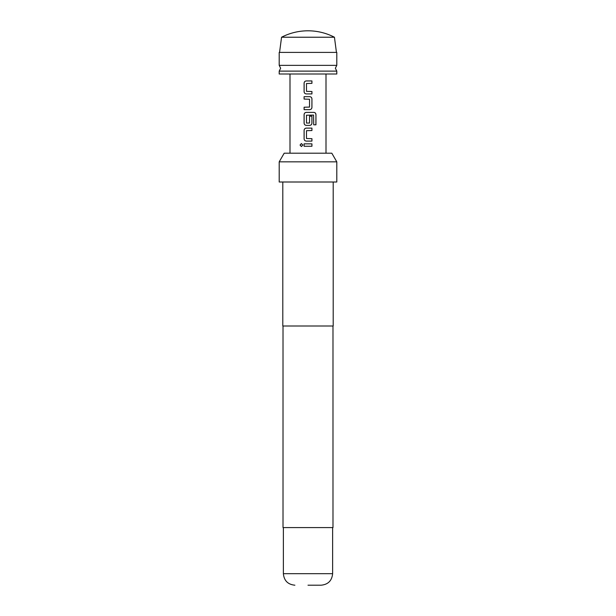 <?xml version="1.0" encoding="UTF-8"?>
<svg xmlns="http://www.w3.org/2000/svg" width="616" height="616" viewBox="0 0 616 616"><rect width="100%" height="100%" fill="white"/><g stroke="black" fill="none" stroke-linecap="round" stroke-linejoin="round"><path stroke-width="0.92" d="M301.44 143.551L300.108 145.053L301.44 146.546M302.833 145.053L301.416 143.551L300.046 145.053L301.416 146.546L302.833 145.053M336.798 65.358L279.202 65.358L280.642 68.237L279.202 71.117L336.798 71.117L335.358 68.237L336.798 65.358L336.798 52.398L279.202 52.398L279.202 65.358M306.337 80.942C304.982 81.073 304.25 81.82 304.127 83.198L304.127 91.668C304.25 93.039 304.982 93.794 306.337 93.925M311.904 93.925L311.904 91.507M304.127 107.23L304.127 109.648L309.709 109.648C311.072 109.517 311.819 108.763 311.935 107.392L311.935 98.922C311.812 97.544 311.072 96.797 309.709 96.666L304.096 96.666L304.127 99.084L309.548 99.245L309.548 107.069L304.096 107.23L304.096 109.648M306.337 112.389C304.982 112.52 304.25 113.275 304.127 114.645L304.127 123.115C304.25 124.494 304.982 125.248 306.337 125.371M309.709 125.371C311.072 125.241 311.819 124.494 311.935 123.115L311.935 116.178L309.548 116.178L309.548 123.054L306.483 123.054L306.483 115.238L313.567 115.076L313.721 124.809L315.954 124.809L315.954 114.645C315.854 113.267 315.161 112.52 313.875 112.389L306.321 112.389C304.959 112.52 304.219 113.275 304.096 114.645L304.096 123.115C304.219 124.494 304.959 125.248 306.321 125.371L309.709 125.371C311.049 125.241 311.781 124.494 311.904 123.115L311.904 116.178M306.337 128.113C304.982 128.244 304.25 128.998 304.127 130.376L304.127 138.839C304.25 140.217 304.982 140.972 306.337 141.095M311.904 141.095L311.904 138.677M304.127 143.844L304.127 146.261L311.935 146.261L311.935 143.844L304.096 143.844L304.096 146.261M308 37.23L334.442 37.23A57.604 57.604 0 0 0 281.558 37.23L308 37.23M279.202 71.117L279.202 73.997L336.798 73.997L336.798 71.117M308 80.942L311.935 80.942L311.935 83.36L306.483 83.522L306.483 91.345L311.935 91.507L311.935 93.925L306.321 93.925C304.959 93.794 304.219 93.047 304.096 91.668L304.096 83.198C304.219 81.82 304.959 81.073 306.321 80.942L308 80.942M308 128.113L311.935 128.113L311.935 130.538L306.483 130.692L306.483 138.515L311.935 138.677L311.935 141.095L306.321 141.095C304.959 140.972 304.219 140.217 304.096 138.839L304.096 130.376C304.219 128.998 304.959 128.244 306.321 128.113L308 128.113M304.096 96.666L304.096 99.084M308 585.2L321.105 585.2L308 585.2M279.202 161.839L284.192 153.199L331.808 153.199L336.798 161.839L279.202 161.839L279.202 181.997L336.798 181.997L336.798 161.839M282.798 181.997L282.798 326.003L333.202 326.003L333.202 181.997M283.014 326.003L283.014 527.596L332.986 527.596L332.986 326.003M311.904 146.261L311.904 143.844M311.904 130.538L311.904 128.113M315.892 124.809L315.954 114.645M315.892 114.645C315.792 113.275 315.099 112.52 313.829 112.389M309.694 109.648C311.049 109.517 311.781 108.763 311.904 107.392L311.935 107.392M311.904 107.392L311.935 98.922M311.904 98.922C311.781 97.544 311.049 96.797 309.694 96.666M311.904 83.36L311.904 80.942M283.375 527.596L283.375 573.681L332.625 573.681C331.939 580.68 328.105 584.515 321.105 585.2M334.442 37.23L336.444 52.398M326.003 153.199L326.003 73.997M289.997 153.199L289.997 73.997M332.625 573.681L332.625 527.596M283.375 573.681C284.061 580.68 287.895 584.515 294.895 585.2M281.558 37.23L279.556 52.398"/></g></svg>
